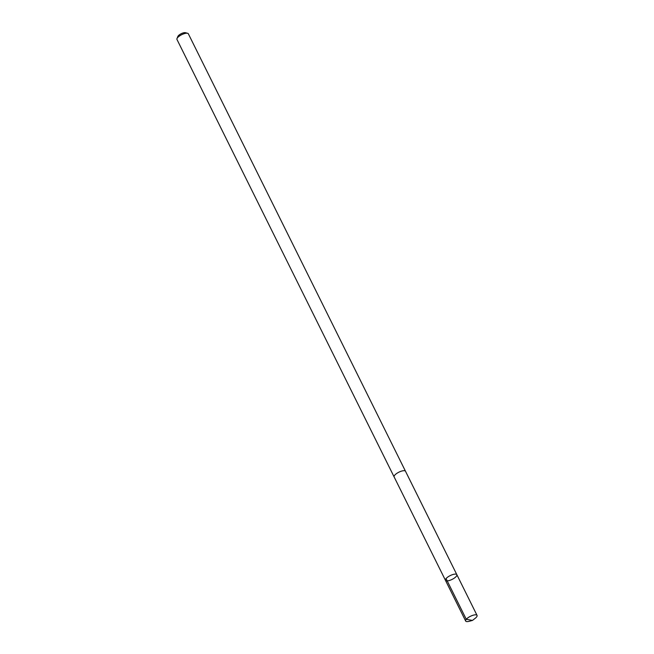 <?xml version="1.0" encoding="UTF-8"?>
<svg xmlns="http://www.w3.org/2000/svg" width="654" height="654" viewBox="0 0 654 654"><rect width="100%" height="100%" fill="white"/><g stroke="black" fill="none" stroke-linecap="round" stroke-linejoin="round"><path stroke-width="0.98" d="M394.158 476.987A6.352 2.126 -26.4 0 1 394.117 476.913A6.352 2.117 -26.4 0 1 394.844 475.041A6.352 2.117 -26.4 0 1 400.861 471.338A6.352 2.117 -26.4 0 1 405.505 471.264L456.844 574.678A6.352 2.117 153.6 0 0 450.205 575.602A6.352 2.117 153.6 0 0 445.456 580.327A6.352 2.117 153.6 0 0 450.099 580.253A6.352 2.117 153.6 0 0 456.124 576.55A6.352 2.117 153.6 0 0 456.844 574.678A6.352 2.117 153.6 0 0 450.205 575.602A6.352 2.117 153.6 0 0 445.456 580.327L465.664 621.038A6.352 2.126 -26.4 0 1 466.384 619.158A6.352 2.126 -26.4 0 1 472.409 615.463A6.352 2.126 -26.4 0 1 477.044 615.381A6.352 2.126 -26.4 0 1 476.333 617.253A6.352 2.126 -26.4 0 1 475.115 618.365L472.458 620.433L469.212 621.3A6.352 2.126 -26.4 0 1 465.664 621.038M445.456 580.327L394.125 476.913A6.352 2.126 -26.4 0 1 394.836 475.041A6.352 2.126 -26.4 0 1 400.869 471.338A6.352 2.126 -26.4 0 1 405.505 471.264A6.352 2.126 -26.4 0 1 405.537 471.338M394.117 476.913L176.956 39.436A6.352 2.126 -26.4 0 1 176.989 38.578A6.352 2.126 -26.4 0 1 177.667 37.556A6.352 2.126 -26.4 0 1 187.633 33.289A6.352 2.126 -26.4 0 1 188.336 33.779L405.505 471.264M176.989 38.578L177.855 36.461A4.521 1.512 -26.4 0 1 178.338 35.733A4.521 1.512 -26.4 0 1 185.425 32.7L187.633 33.289M446.061 578.586L466.269 619.289L472.458 620.433M456.844 574.678L477.044 615.381"/></g></svg>
